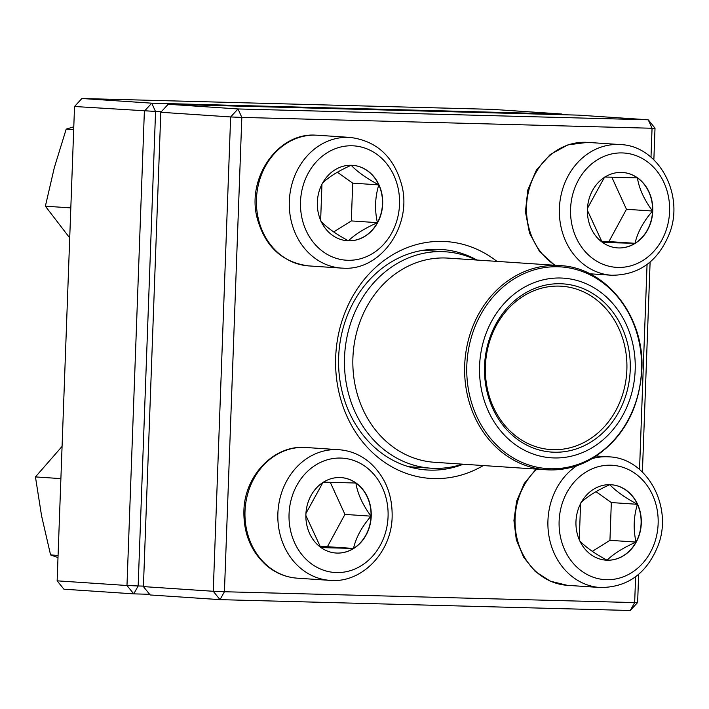 <?xml version="1.0" encoding="UTF-8"?>
<svg xmlns="http://www.w3.org/2000/svg" width="709" height="709" viewBox="0 0 709 709"><rect width="100%" height="100%" fill="white"/><g stroke="black" fill="none" stroke-linecap="round" stroke-linejoin="round"><path stroke-width="1.06" d="M650.995 157.185L652.058 128.258L655.019 128.169L653.858 159.773M650.109 262.055L642.407 472.052M638.658 574.325L637.63 602.499L630.257 610.493L220.02 599.646L150.184 594.966L143.413 586.6L213.249 591.279L230.638 116.95L160.801 112.27L143.413 586.6M168.175 104.276L238.011 108.956L648.248 119.803L578.411 115.133L168.175 104.276L160.801 112.27M483.281 465.556A118.678 102.575 -86.2 0 1 337.759 386.511A118.678 102.575 -86.2 0 1 442.593 241.414A118.678 102.575 -86.2 0 1 496.938 261.391M655.019 128.169L648.248 119.803L652.058 128.258L241.822 117.41L224.425 591.74L634.661 602.588L635.61 576.754M639.545 469.455L647.06 264.484M476.953 260.052A110.498 95.502 93.8 0 0 441.512 249.471A110.498 95.502 93.8 0 0 438.18 249.32A110.498 95.502 93.8 0 0 338.734 355.271A110.498 95.502 93.8 0 0 426.756 469.97A110.498 95.502 93.8 0 0 463.296 464.218M424.966 250.029A110.498 95.502 -86.2 0 1 426.765 250.534M412.284 466.956A110.498 95.502 -86.2 0 1 410.431 467.222M213.249 591.279L220.02 599.646L224.425 591.74L213.249 591.279M637.63 602.499L634.661 602.588L630.257 610.493M230.638 116.95L241.822 117.41L238.011 108.956L230.638 116.95M351.398 165.268A37.807 32.676 -86.2 0 1 352.533 165.321A37.807 32.676 -86.2 0 1 382.612 205.22A37.807 32.676 -86.2 0 1 347.49 240.759A37.807 32.676 -86.2 0 1 317.366 201.516A37.807 32.676 -86.2 0 1 351.398 165.268M347.383 240.75A37.807 32.676 93.8 0 0 348.42 240.803A37.807 32.676 93.8 0 0 377.401 222.661C364.497 228.449 354.837 234.493 348.42 240.803C335.969 234.076 326.769 227.527 320.822 221.164M320.645 220.322L321.948 184.278M322.205 183.392C328.489 177.161 338.158 171.117 351.185 165.25C357.017 171.534 366.216 178.083 378.792 184.889A37.807 32.676 93.8 0 0 352.435 165.312M377.401 222.661A37.807 32.676 93.8 0 0 378.792 184.889C375.026 197.262 374.565 209.855 377.401 222.661L351.318 220.916L352.701 183.144L337.369 172.234M333.7 231.94L351.318 220.916M378.792 184.889L352.701 183.144M305.889 514.45A37.807 32.676 -86.2 0 1 341.082 477.591A37.807 32.676 -86.2 0 1 371.161 517.49A37.807 32.676 -86.2 0 1 336.039 553.029A37.807 32.676 -86.2 0 1 305.889 514.45M371.02 516.161A37.807 32.676 93.8 0 0 355.891 483.015C357.593 493.774 362.636 504.817 371.02 516.161C361.909 526.627 356.06 537.395 353.49 548.447A37.807 32.676 93.8 0 0 371.02 516.161L344.937 514.415L330.252 482.262M335.933 553.029A37.807 32.676 93.8 0 0 353.49 548.447L320.822 547.578M320.61 547.295L305.863 515.434M305.942 513.422L322.95 482.474M323.215 482.155L355.891 483.015A37.807 32.676 93.8 0 0 340.985 477.582M320.043 546.506L327.407 546.701L344.937 514.415M353.49 548.447L327.407 546.701M607.25 560.225A37.807 32.676 -86.2 0 1 606.106 560.172A37.807 32.676 -86.2 0 1 576.036 520.273A37.807 32.676 -86.2 0 1 611.158 484.734A37.807 32.676 -86.2 0 1 641.273 523.978A37.807 32.676 -86.2 0 1 607.25 560.225M580.831 502.805C587.114 496.575 596.774 490.531 609.811 484.672C615.642 490.947 624.842 497.496 637.409 504.303A37.807 32.676 93.8 0 0 611.052 484.726M636.026 542.075A37.807 32.676 93.8 0 0 637.409 504.303C633.642 516.666 633.181 529.26 636.026 542.075C623.114 547.862 613.453 553.906 607.046 560.216A37.807 32.676 93.8 0 0 636.026 542.075L609.944 540.329L611.326 502.557L595.985 491.647M606.009 560.172A37.807 32.676 93.8 0 0 607.046 560.216C594.594 553.49 585.395 546.949 579.439 540.577M579.271 539.735L580.574 503.691M592.325 551.354L609.944 540.329M637.409 504.303L611.326 502.557M652.75 211.043A37.807 32.676 -86.2 0 1 617.557 247.902A37.807 32.676 -86.2 0 1 587.486 208.003A37.807 32.676 -86.2 0 1 622.608 172.464A37.807 32.676 -86.2 0 1 652.75 211.043M602.136 242.168L587.389 210.307M587.469 208.286L604.476 177.339M604.742 177.028L637.409 177.888A37.807 32.676 93.8 0 0 622.502 172.455M652.546 211.034A37.807 32.676 93.8 0 0 637.409 177.888C639.11 188.647 644.162 199.69 652.546 211.034C643.426 221.5 637.586 232.26 635.016 243.311A37.807 32.676 93.8 0 0 652.546 211.034L626.464 209.288L611.778 177.126M617.459 247.893A37.807 32.676 93.8 0 0 635.016 243.311L602.349 242.451M601.569 241.37L608.925 241.565L626.464 209.288M635.016 243.311L608.925 241.565M462.428 464.156A108.45 93.73 -86.2 0 1 431.001 468.206A108.45 93.73 -86.2 0 1 345.965 381.513A108.45 93.73 -86.2 0 1 398.458 262.755A108.45 93.73 -86.2 0 1 445.482 251.792A108.45 93.73 -86.2 0 1 476.094 259.99M524.35 287.242A90.034 77.813 -86.2 0 1 634.963 373.918A90.034 77.813 -86.2 0 1 512.811 442.753A90.034 77.813 -86.2 0 1 524.35 287.242M526.45 292.383A84.309 72.859 -86.2 0 1 630.026 373.537A84.309 72.859 -86.2 0 1 515.647 437.994A84.309 72.859 -86.2 0 1 526.45 292.383M526.113 294.501A81.845 70.74 -86.2 0 1 561.608 286.223A81.845 70.74 -86.2 0 1 626.721 372.615A81.845 70.74 -86.2 0 1 550.671 449.559A81.845 70.74 -86.2 0 1 486.498 384.127A81.845 70.74 -86.2 0 1 526.113 294.501M161.253 111.783L74.534 106.501L57.145 580.831L126.982 585.501L144.37 111.171L151.744 103.177L561.98 114.034L492.143 109.354L81.907 98.507L151.744 103.177L155.555 111.632L138.158 585.971L143.431 586.104M149.634 594.293L133.753 593.867L63.916 589.197L57.145 580.831M562.529 114.707L561.98 114.034L562.281 114.707M74.534 106.501L81.907 98.507M138.158 585.971L126.982 585.501L133.753 593.867L138.158 585.971M69.721 237.932L45.376 206.195L54.336 167.563L66.185 129.135L73.789 126.796M70.82 207.897L45.376 206.195M73.692 129.641L66.185 129.135M60.894 478.619L35.45 476.918L62.073 446.413M58.076 555.422L50.578 554.925L41.565 515.824L35.45 476.918M57.996 557.611L50.578 554.925M347.915 260.283A57.296 49.515 93.8 0 0 393.938 175.548A57.296 49.515 93.8 0 0 308.185 173.28A57.296 49.515 93.8 0 0 347.915 260.283M350.273 137.431L317.41 135.233A65.476 56.596 93.8 0 0 315.434 135.144A65.476 56.596 93.8 0 0 256.507 197.926A65.476 56.596 93.8 0 0 308.663 265.902L341.525 268.099A65.476 56.596 -86.2 0 1 289.44 198.99A65.476 56.596 -86.2 0 1 350.273 137.431C376.913 140.958 394.115 156.999 401.87 185.563C412.257 225.453 381.247 270.572 343.59 268.197L341.525 268.099A65.476 56.596 -86.2 0 0 343.502 268.188M388.071 516.622A57.296 49.515 93.8 0 0 315.62 465.077A57.296 49.515 93.8 0 0 311.987 564.231A57.296 49.515 93.8 0 0 388.071 516.622M297.213 578.172C285.7 577.303 275.393 573.023 266.283 565.312C250.995 551.46 243.542 533.434 243.896 511.233C244.321 475.783 274.064 444.499 305.96 447.503A65.476 56.596 93.8 0 0 245.004 511.34A65.476 56.596 93.8 0 0 297.213 578.172L330.075 580.37A65.476 56.596 -86.2 0 1 277.99 511.26A65.476 56.596 -86.2 0 1 338.822 449.701C350.335 450.569 360.651 454.85 369.761 462.56C385.04 476.413 392.502 494.448 392.139 516.648C391.714 552.098 361.971 583.383 330.075 580.37M610.733 465.21A57.296 49.515 93.8 0 0 564.71 549.945A57.296 49.515 93.8 0 0 650.463 552.214A57.296 49.515 93.8 0 0 610.733 465.21M592.334 458.563A65.476 56.596 -86.2 0 1 606.922 456.756A65.476 56.596 -86.2 0 1 608.898 456.844C646.918 457.979 673.178 506.465 658.209 545.265C646.971 573.404 627.625 587.486 600.151 587.513A65.476 56.596 -86.2 0 1 549.2 537.422A65.476 56.596 -86.2 0 1 576.949 465.653M536.864 469.136A65.476 56.596 93.8 0 0 517.428 540.045A65.476 56.596 93.8 0 0 567.289 585.315L600.151 587.513M570.577 208.871A57.296 49.515 93.8 0 0 643.019 260.416A57.296 49.515 93.8 0 0 646.661 161.262A57.296 49.515 93.8 0 0 570.577 208.871M554.73 265.255L539.62 251.615L529.499 233.075L525.431 211.734L527.806 189.968L536.376 170.151L550.246 154.509L567.944 144.849L587.486 142.376A65.476 56.596 93.8 0 0 526.53 206.213A65.476 56.596 93.8 0 0 555.227 265.29M559.392 208.411A65.476 56.596 -86.2 0 1 620.348 144.574C658.369 145.7 684.628 194.195 669.659 232.995C658.422 261.134 639.075 275.216 611.601 275.243A65.476 56.596 -86.2 0 1 559.392 208.411M403.793 268.463A102.309 88.421 -86.2 0 1 448.159 258.12L559.933 265.6A102.309 88.421 -86.2 0 0 515.576 275.943A102.309 88.421 -86.2 0 0 466.043 387.983A102.309 88.421 -86.2 0 0 546.276 469.766L434.493 462.286A102.309 88.421 -86.2 0 1 354.27 380.503A102.309 88.421 -86.2 0 1 403.793 268.463M590.632 459.423A102.309 88.421 -86.2 0 1 546.276 469.766C561.882 470.732 576.771 467.266 590.943 459.361C622.165 440.103 639.137 410.298 641.849 369.956C644.889 316.781 606.31 267.426 559.933 265.6M591.253 458.395A101.086 87.367 93.8 0 0 633.35 323.136A101.086 87.367 93.8 0 0 517.091 277.122A101.086 87.367 93.8 0 0 474.995 412.381A101.086 87.367 93.8 0 0 591.253 458.395M308.663 265.902C282.022 262.374 264.829 246.333 257.075 217.769C246.679 177.879 277.689 132.76 315.354 135.135L315.611 135.144M305.96 447.503L338.822 449.701M596.402 456.011L608.898 456.844M567.289 585.315L550.273 581.176L535.268 571.507L523.623 557.239L516.312 539.709L513.928 520.459L516.639 501.166L524.243 483.529L536.093 469.083M589.817 273.78L611.601 275.243M587.486 142.376L620.348 144.574M445.482 251.792L423.122 250.295M431.001 468.206L408.641 466.708"/></g></svg>
